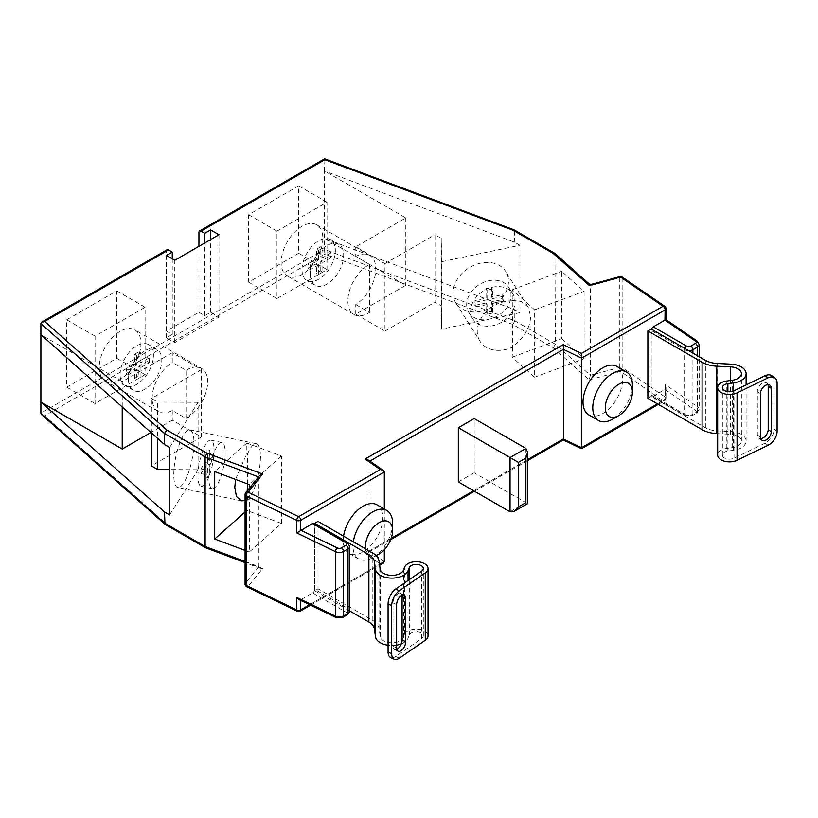 <?xml version="1.0" encoding="UTF-8"?>
<svg xmlns="http://www.w3.org/2000/svg" width="818" height="818" viewBox="0 0 818 818"><rect width="100%" height="100%" fill="white"/><g stroke="black" fill="none" stroke-linecap="round" stroke-linejoin="round"><path stroke-width="0.61" stroke-dasharray="4.09 3.07" d="M245.083 584.124A2.945 1.697 180 0 1 245.359 583.408A2.945 2.178 -141.1 0 0 248.028 586.537L262.639 568.449L206.985 547.579L205.788 547.866M245.737 492.702A2.945 2.178 -141.1 0 0 245.359 493.837L258.478 476.935M512.651 347.118L512.17 357.251L534.655 377.241L534.655 309.828L512.17 289.838L512.651 347.118A29.489 22.628 147.8 0 1 480.033 341.321L455.83 302.926A29.489 22.628 147.8 0 0 486.955 309.368A29.489 22.628 147.8 0 0 508.479 281.382A29.489 22.628 147.8 0 0 505.718 271.474A29.489 22.628 147.8 0 0 474.583 265.032A29.489 22.628 147.8 0 0 453.06 293.028A29.489 22.628 147.8 0 0 455.83 302.926M512.651 300.85A29.489 22.628 147.8 0 0 477.262 331.423A29.489 22.628 147.8 0 0 480.033 341.321M512.17 300.37L521.393 301.464L528.152 307.067L530.688 316.607C529.9 328.499 523.735 338.54 512.17 346.73M172.261 410.503L172.261 420.145L201.453 437.006L201.453 369.583L172.261 352.732L172.261 362.384A29.489 17.025 -60 0 0 152.199 398.018A29.489 17.025 -60 0 0 158.303 411.526A29.489 17.025 -60 0 0 172.261 410.503L186.023 418.448A29.489 17.025 -60 0 0 207.66 381.894A29.489 17.025 -60 0 0 201.555 368.397L134.837 329.869A29.489 17.025 -60 0 1 140.941 343.366A29.489 17.025 -60 0 1 128.068 373.049A29.489 17.025 -60 0 1 105.348 380.943A29.489 17.025 -60 0 1 99.244 367.446A29.489 17.025 -60 0 1 112.107 337.773A29.489 17.025 -60 0 1 134.837 329.869M235.564 479.43L246.811 453.571L247.557 453.898A29.489 8.231 -78.1 0 1 256.423 443.745A29.489 8.231 -78.1 0 1 260.441 456.597A29.489 8.231 -78.1 0 1 247.557 500.166L245.083 500.606M193.938 442.63A29.489 8.231 -78.1 0 1 188.355 473.019A29.489 8.231 -78.1 0 1 177.792 487.477A29.489 8.231 -78.1 0 1 173.774 474.624A29.489 8.231 -78.1 0 1 179.357 444.225A29.489 8.231 -78.1 0 1 189.919 429.767A29.489 8.231 -78.1 0 1 193.938 442.63M365.748 548.95A19.172 11.063 120 0 0 375.851 555.391M392.609 523.295A28.016 16.176 -60 0 1 372.803 557.6L376.137 555.678L372.803 557.6A28.016 16.176 -60 0 1 358.795 558.991A28.016 16.176 -60 0 1 352.998 546.158A28.016 16.176 -60 0 1 353.325 541.782M343.57 536.148A28.016 16.176 120 0 0 343.233 540.524A28.016 16.176 120 0 0 349.041 553.357A28.016 16.176 120 0 0 370.626 545.851A28.016 16.176 120 0 0 382.855 517.661A28.016 16.176 120 0 0 377.047 504.829M588.817 414.91A28.016 16.176 120 0 0 610.412 407.405A28.016 16.176 120 0 0 622.641 379.215A28.016 16.176 120 0 0 616.833 366.392M355.748 304.562L369.511 312.507A29.489 17.025 -60 0 1 353.969 314.449A29.489 17.025 -60 0 1 347.865 300.942A29.489 17.025 -60 0 1 369.511 264.388L355.748 256.443A29.489 17.025 -60 0 1 369.695 255.431A29.489 17.025 -60 0 1 375.81 268.928A29.489 17.025 -60 0 1 355.748 304.562L355.748 314.214L405.789 285.318L324.47 238.375L514.788 309.725L519.9 312.68L519.9 245.267L441.638 261.719L441.638 329.133L441.239 305.789L434.982 302.179L434.982 234.766L441.239 238.375L441.239 305.789M322.844 238.345A29.489 17.025 -60 0 1 309.971 268.028A29.489 17.025 -60 0 1 287.251 275.922A29.489 17.025 -60 0 1 281.147 262.425A29.489 17.025 -60 0 1 294.01 232.752A29.489 17.025 -60 0 1 316.74 224.848A29.489 17.025 -60 0 1 322.844 238.345M355.748 314.214L384.941 331.065L384.941 263.652L355.748 246.801L405.789 217.905L324.47 170.962L324.869 159.653M369.511 264.388L369.511 312.507M405.789 217.905L405.789 285.318M519.9 245.267L514.788 242.312L324.47 170.962L324.47 249.449L40.9 413.162M206.985 547.579L166.79 524.369L44.673 415.8L324.869 254.03L512.917 324.541L553.111 347.742L589.257 379.879L590.33 375.298L590.33 285.738C590.259 284.419 589.901 284.347 589.257 285.502M553.111 347.742L555.412 344.266L554.931 253.447M561.629 338.713L584.113 358.703L584.113 291.29L561.629 271.3L561.629 338.713L512.17 357.251M512.917 324.541L514.788 320.799L514.788 309.725M514.788 242.312L514.236 229.93M151.412 432.926L151.412 398.478L157.659 402.088L157.659 438.489M384.307 561.598L369.092 551.127L369.092 461.556L384.307 472.027M458.336 481.925L474.174 472.784L474.174 418.56M300.912 599.635L312.588 592.897L345.942 612.161A2.945 1.697 180 0 1 345.942 614.563L341.372 617.201A2.945 1.697 180 0 1 337.394 617.304L300.912 599.635L299.02 599.584M384.307 549.727L384.307 509.021M314.061 523.408A2.945 1.708 -60 0 1 314.674 524.757L348.028 544.021L348.028 608.541L314.674 589.287L314.674 524.757M314.674 589.287A2.945 1.708 -60 0 1 312.588 592.897M657.457 403.898L665.136 399.46L665.136 389.337L653.285 396.188A2.945 1.708 -60 0 1 651.813 396.341A2.945 1.708 -60 0 1 651.2 394.992L651.2 330.462A2.945 1.708 -60 0 1 651.455 329.163M66.718 319.777L116.759 290.881L116.759 358.294L66.718 387.19L66.718 319.777L95.072 336.147L145.113 307.251L145.113 374.664L95.072 403.56L95.072 336.147M298.662 253.273L248.611 282.169L248.611 214.756L298.662 185.86L298.662 253.273L327.016 269.643L276.975 298.539L276.975 231.126L327.016 202.23L327.016 269.643M198.948 312.292L204.786 315.656L210.625 312.292L218.968 317.098L174.766 342.619L166.422 337.803L172.261 334.439L166.422 331.065L198.948 312.292L198.948 246.32M166.422 331.065L166.422 251.136A2.945 1.708 60 0 1 167.036 249.787M245.083 550.412L249.316 551.997L249.316 488.274M245.083 561.485L258.887 566.659L258.887 477.099L259.418 475.769M632.396 384.849A28.016 16.176 -60 0 1 612.59 419.164M525.892 448.417L525.892 502.63C528.142 503.929 528.142 503.929 525.892 502.63L474.174 472.784M327.016 202.23L298.662 185.86M276.975 231.126L248.611 214.756M276.975 298.539L248.611 282.169M95.072 403.56L66.718 387.19M145.113 374.664L116.759 358.294M145.113 307.251L116.759 290.881M169.612 447.507L198.099 402.323L198.099 469.736L169.612 469.573M169.612 514.921L198.099 469.736M198.099 402.323L157.659 402.088M172.261 352.732L122.219 381.628L122.219 406.975M122.219 381.628L40.9 334.674M201.453 369.583L151.412 398.478M201.453 437.006L151.412 465.892M172.261 420.145L150.911 432.477M246.811 499.931L246.811 510.463L281.433 523.438L249.316 551.997M246.811 510.463L245.083 511.996M281.433 523.438L281.433 456.025L246.811 443.039L246.811 453.571M246.811 443.039L214.694 471.597M281.433 456.025L249.316 484.583M247.557 500.166L247.557 490.452M247.557 483.919L247.557 453.898M186.023 418.448L186.023 370.329L172.261 362.384M186.023 370.329A29.489 17.025 -60 0 1 201.555 368.397M519.9 312.68L441.638 329.133M441.638 261.719L441.239 238.375M384.941 263.652L434.982 234.766M384.941 331.065L434.982 302.179M534.655 377.241L584.113 358.703M534.655 309.828L584.113 291.29M512.17 289.838L561.629 271.3M355.748 246.801L355.748 256.443M368.049 459.91L369.092 461.556L369.828 461.137M245.083 494.563A2.945 1.697 180 0 1 245.359 493.837L245.359 583.408L258.887 566.659L260.216 568.275L262.639 568.449M166.79 524.369L165.164 524.43M665.136 320.022L697.826 342.486L697.826 407.016L665.31 384.644L665.31 397.159L622.835 367.936L622.835 278.376L665.31 307.599L665.31 320.124M44.673 415.8L41.687 414.685M324.869 254.03L324.47 249.449L514.788 320.799L555.412 344.266L590.33 375.298L619.338 367.497A2.945 1.697 180 0 1 622.835 367.936A2.945 1.841 124.5 0 1 620.576 371.444A2.945 1.022 74.9 0 1 619.338 367.497L619.338 277.926A2.945 1.022 74.9 0 1 619.819 276.627M383.141 563.265L380.319 563.899L298.652 611.056L248.028 586.537A2.945 1.544 115.8 0 1 246.75 586.782M391.168 538.377L369.092 551.127L367.916 552.794L365.094 553.428L380.319 563.899M563.418 438.929L365.094 553.428M581.557 447.712L563.244 439.031M665.136 389.337L666.005 387.282L665.31 384.644M204.786 315.656L204.786 242.946M210.625 312.292L210.625 239.572M218.968 317.098L218.968 234.766M174.766 342.619L174.766 260.277M166.422 337.803L166.422 255.461M172.261 334.439L172.261 258.836M717.662 433.642L730.586 434.276A11.8 6.81 180 0 1 741.384 441.055A11.8 6.81 180 0 1 732.253 447.691L726.813 448.417A11.81 6.82 0 0 0 717.662 455.064M777.1 431.27L774.073 429.184A11.8 7.382 -55.4 0 1 765.034 443.192L734.022 458.203A7.086 4.09 180 0 1 724.462 457.957A7.086 4.09 180 0 1 722.386 455.064A7.086 4.09 180 0 1 727.877 451.076L733.317 450.35A16.513 9.53 0 0 0 746.108 441.055A16.513 9.53 0 0 0 730.985 431.556L717.171 430.881A18.875 10.9 180 0 1 705.413 427.732L651.2 396.433L651.2 329.02M767.938 384.654A7.076 4.427 124.6 0 0 766.783 383.08A7.076 4.427 124.6 0 0 760.812 384.46A7.076 4.427 124.6 0 0 757.345 391.536L757.345 434.869A7.076 4.427 124.6 0 0 758.756 438.07A7.076 4.427 124.6 0 0 760.638 438.591M774.073 429.184L774.073 381.035L777.1 383.121M771.722 375.687A11.8 7.382 -55.4 0 1 774.073 381.035M651.2 396.433L647.866 398.356M349.756 610.985L314.674 590.729L318.008 588.807L372.221 620.105A23.589 13.62 180 0 1 379.041 628.582L380.217 636.557A11.8 6.81 0 0 0 391.127 642.774A11.8 6.81 0 0 0 403.458 637.519L404.716 634.379A11.81 6.82 180 0 1 412.967 629.359A11.81 6.82 180 0 1 424.573 631.097A11.81 6.82 180 0 1 428.029 635.913M399.276 658.193L395.656 656.445L421.648 638.541A7.086 4.09 0 0 0 423.305 635.913A7.086 4.09 0 0 0 421.229 633.02A7.086 4.09 0 0 0 414.266 631.977A7.086 4.09 0 0 0 409.307 634.993L408.049 638.132A16.513 9.53 180 0 1 401.27 643.858M396.618 645.136A16.513 9.53 180 0 1 388.08 645.249M396.761 649.339A7.076 3.712 -64.2 0 1 394.47 649.472A7.076 3.712 -64.2 0 1 393.008 646.23L393.008 602.897A7.076 3.712 -64.2 0 1 395.728 595.729A7.076 3.712 -64.2 0 1 400.636 593.398A7.076 3.712 -64.2 0 1 401.955 595.279M395.656 656.445A11.8 6.186 -64.2 0 1 390.513 657.437M318.008 588.807L318.008 521.383M314.674 590.729L314.674 523.765M209.04 478.407A23.589 6.585 -78.1 0 1 213.508 454.092A23.589 6.585 -78.1 0 1 221.954 442.528A23.589 6.585 -78.1 0 1 225.175 452.814A23.589 6.585 -78.1 0 1 220.707 477.129A23.589 6.585 -78.1 0 1 212.251 488.694A23.589 6.585 -78.1 0 1 209.04 478.407M197.956 476.076A23.589 6.585 -78.1 0 1 202.424 451.761A23.589 6.585 -78.1 0 1 210.87 440.196A23.589 6.585 -78.1 0 1 214.091 450.483A23.589 6.585 -78.1 0 1 209.623 474.798A23.589 6.585 -78.1 0 1 201.167 486.362A23.589 6.585 -78.1 0 1 197.956 476.076M205.011 476.914L205.011 467.293L200.983 473.683L200.983 468.867L205.011 462.477L205.011 452.845L207.036 449.644L207.036 459.276L211.064 452.875L211.064 457.691L207.036 464.092L207.036 473.724L205.011 476.914L207.782 477.497L207.782 467.876L205.011 467.293M207.782 477.497L209.807 474.297L207.036 473.724M209.807 474.297L209.807 464.675L207.036 464.092M209.807 464.675L213.835 458.274L211.064 457.691M213.835 458.274L213.835 453.458L211.064 452.875M207.036 459.276L209.807 459.859L213.835 453.458M209.807 459.859L209.807 450.227L207.036 449.644M200.983 473.683L203.754 474.266L203.754 469.45L207.782 463.06L207.782 453.428L209.807 450.227M207.782 453.428L205.011 452.845M207.782 463.06L205.011 462.477M203.754 469.45L200.983 468.867M203.754 474.266L207.782 467.876M128.436 379.48A23.589 13.62 -60 0 1 138.733 355.748A23.589 13.62 -60 0 1 156.903 349.419A23.589 13.62 -60 0 1 161.79 360.227A23.589 13.62 -60 0 1 151.494 383.959A23.589 13.62 -60 0 1 133.314 390.278A23.589 13.62 -60 0 1 128.436 379.48M120.093 374.664A23.589 13.62 -60 0 1 130.389 350.932A23.589 13.62 -60 0 1 148.569 344.613A23.589 13.62 -60 0 1 153.457 355.411A23.589 13.62 -60 0 1 143.16 379.143A23.589 13.62 -60 0 1 124.98 385.472A23.589 13.62 -60 0 1 120.093 374.664M134.684 378.284L134.684 368.652L126.35 373.468L126.35 368.652L134.684 363.836L134.684 354.204L138.856 351.791L138.856 361.423L147.199 356.607L147.199 361.423L138.856 366.239L138.856 375.871L134.684 378.284L136.77 379.48L136.77 369.848L134.684 368.652M136.77 379.48L140.941 377.078L138.856 375.871M140.941 377.078L140.941 367.446L138.856 366.239M140.941 367.446L149.285 362.63L147.199 361.423M149.285 362.63L149.285 357.814L147.199 356.607M138.856 361.423L140.941 362.63L149.285 357.814M140.941 362.63L140.941 352.998L138.856 351.791M126.35 373.468L128.436 374.664L128.436 369.848L136.77 365.032L136.77 355.411L140.941 352.998M136.77 355.411L134.684 354.204M136.77 365.032L134.684 363.836M128.436 369.848L126.35 368.652M128.436 374.664L136.77 369.848M310.329 274.459A23.589 13.62 120 0 0 315.216 285.267A23.589 13.62 120 0 0 333.396 278.938A23.589 13.62 120 0 0 343.693 255.206A23.589 13.62 120 0 0 338.805 244.408A23.589 13.62 120 0 0 320.636 250.727A23.589 13.62 120 0 0 310.329 274.459M301.995 269.643A23.589 13.62 120 0 0 306.883 280.451A23.589 13.62 120 0 0 325.053 274.122A23.589 13.62 120 0 0 335.349 250.39A23.589 13.62 120 0 0 330.472 239.592A23.589 13.62 120 0 0 312.292 245.911A23.589 13.62 120 0 0 301.995 269.643M320.758 270.85L320.758 261.218L329.102 256.402L329.102 251.586L320.758 256.402L320.758 246.78L316.586 249.183L316.586 258.815L308.253 263.631L308.253 268.447L316.586 263.631L316.586 273.263L320.758 270.85L322.844 272.057L322.844 262.425L320.758 261.218M322.844 272.057L318.672 274.459L316.586 273.263M318.672 274.459L318.672 264.838L316.586 263.631M318.672 264.838L310.329 269.643L308.253 268.447M310.329 269.643L310.329 264.838L308.253 263.631M310.329 264.838L318.672 260.022L316.586 258.815M318.672 260.022L318.672 250.39L316.586 249.183M329.102 256.402L331.188 257.609L331.188 252.793L322.844 257.609L322.844 247.977L320.758 246.78M322.844 247.977L318.672 250.39M322.844 257.609L320.758 256.402M331.188 252.793L329.102 251.586M331.188 257.609L322.844 262.425M470.708 311.055A23.589 18.098 147.8 0 0 472.916 318.979A23.589 18.098 147.8 0 0 497.825 324.132A23.589 18.098 147.8 0 0 515.043 301.74A23.589 18.098 147.8 0 0 512.825 293.815A23.589 18.098 147.8 0 0 487.917 288.662A23.589 18.098 147.8 0 0 470.708 311.055M466.669 304.654A23.589 18.098 147.8 0 0 468.878 312.578A23.589 18.098 147.8 0 0 493.786 317.732A23.589 18.098 147.8 0 0 511.005 295.339A23.589 18.098 147.8 0 0 508.796 287.415A23.589 18.098 147.8 0 0 483.888 282.261A23.589 18.098 147.8 0 0 466.669 304.654M491.608 311.454L491.608 301.822L502.692 299.49L502.692 294.684L491.608 297.006L491.608 287.374L486.066 288.539L486.066 298.171L474.982 300.503L474.982 305.319L486.066 302.987L486.066 312.619L491.608 311.454L492.62 313.059L492.62 303.427L491.608 301.822M492.62 313.059L487.078 314.214L486.066 312.619M487.078 314.214L487.078 304.593L486.066 302.987M487.078 304.593L475.994 306.914L474.982 305.319M475.994 306.914L475.994 302.098L474.982 300.503M475.994 302.098L487.078 299.777L486.066 298.171M487.078 299.777L487.078 290.145L486.066 288.539M502.692 299.49L503.704 301.096L503.704 296.28L492.62 298.611L492.62 288.979L491.608 287.374M492.62 288.979L487.078 290.145M492.62 298.611L491.608 297.006M503.704 296.28L502.692 294.684M503.704 301.096L492.62 303.427M198.948 232.353L324.47 159.888L514.788 231.238L555.412 254.695L590.33 285.738L619.338 277.926A2.945 1.697 180 0 1 622.835 278.376A2.945 1.841 -55.5 0 0 622.253 277.046M473.632 490.759L527.62 459.604M300.738 599.727L300.738 600.412M309.623 604.717L379.511 564.369M589.257 379.879L620.576 371.444L663.05 400.667L581.383 447.814M40.9 323.601L166.422 251.136M692.907 353.1L692.907 414.245L697.478 411.607L697.478 355.738M651.2 394.992L684.564 414.245L684.564 349.726L651.2 330.462M664.952 389.46L695.566 410.513A2.945 1.697 180 0 1 695.392 412.814L690.821 415.452A2.945 1.697 180 0 1 686.65 415.452L653.285 396.188M347.425 542.671A2.945 1.708 120 0 1 348.028 544.021A5.9 3.405 180 0 1 349.756 546.424M349.756 610.954A5.9 3.405 0 0 0 348.028 608.541A2.945 1.708 120 0 1 345.942 612.161M684.564 414.245A5.9 3.405 0 0 0 692.907 414.245A2.945 1.708 -120 0 1 692.294 415.595L685.177 415.595A2.945 1.708 -60 0 1 684.564 414.245M688.797 350.717A5.9 3.405 180 0 1 684.564 349.726A2.945 1.708 120 0 1 684.819 348.427M695.392 412.814A2.945 1.708 -120 0 0 696.864 412.957A2.945 1.708 -120 0 0 697.478 411.607A5.9 3.405 0 0 0 699.206 409.204A5.9 3.405 0 0 0 697.826 407.016A2.945 1.841 124.5 0 1 695.566 410.513M697.233 341.157A2.945 1.841 -55.5 0 1 697.826 342.486A5.9 3.405 180 0 1 699.206 344.675M525.892 502.63L510.043 511.782M345.942 614.563A2.945 1.708 -120 0 0 347.425 614.707M341.372 617.201A2.945 1.708 -120 0 0 342.844 617.345M337.394 617.304A2.945 1.544 -64.2 0 1 336.106 617.549M666.005 308.693A2.945 1.697 0 0 0 665.31 307.599A2.945 1.841 -55.5 0 0 664.727 306.269M297.363 611.302A2.945 1.544 115.8 0 0 298.652 611.056A2.945 1.708 60 0 0 300.124 611.199M658.326 404.399L664.523 400.81A2.945 2.945 0 0 0 666.005 398.254A2.945 1.697 0 0 1 665.136 399.46A2.945 1.708 60 0 1 664.523 400.81A2.945 1.708 60 0 1 663.05 400.667A2.945 1.841 124.5 0 0 665.31 397.159A2.945 1.697 0 0 1 666.005 398.254L666.005 387.282M690.821 415.452A2.945 1.708 -120 0 0 692.294 415.595L696.864 412.957L699.206 409.204L699.206 356.73M686.65 415.452A2.945 1.708 -60 0 1 685.177 415.595L651.813 396.341M726.813 448.417L726.813 381.004M734.022 458.203L734.022 390.779M717.171 430.881L717.171 363.468M705.413 427.732L705.413 360.319M730.985 431.556L730.985 364.143M733.317 450.35L733.317 391.086M727.877 451.076L727.877 391.638M732.253 447.691L732.253 380.278M730.586 434.276L730.586 380.503M765.034 443.192L768.061 445.278M757.345 391.536L760.382 393.622M757.345 434.869L760.382 436.955M409.307 634.993L409.307 579.625M408.049 638.132L408.049 580.494M421.648 638.541L421.648 571.128M404.716 634.379L404.716 566.966M403.458 637.519L403.458 570.105M380.217 636.557L380.217 569.144M379.041 628.582L379.041 561.168M372.221 620.105L372.221 552.692M393.008 646.23L396.618 647.989M393.008 602.897L396.618 604.645M158.303 411.526L105.348 380.943M241.361 500.841L177.792 487.477M353.969 314.449L287.251 275.922M369.695 255.431L316.74 224.848M358.795 558.991L349.041 553.357M256.423 443.745L189.919 429.767M528.152 307.067L505.718 271.474M260.216 568.275L245.083 562.6M310.564 605.177L379.644 565.289M527.62 460.595L474.501 491.26M390.687 539.645L367.916 552.794M746.108 441.055L746.108 384.941M722.386 455.064L722.386 387.65M741.384 441.055L741.384 373.642M758.756 438.07L761.793 440.166M766.783 383.08L769.82 385.166M423.305 635.913L423.305 568.5M394.47 649.472L398.08 651.22M400.636 593.398L404.245 595.146M221.954 442.528L210.87 440.196M212.251 488.694L201.167 486.362M156.903 349.419L148.569 344.613M133.314 390.278L124.98 385.472M315.216 285.267L306.883 280.451M338.805 244.408L330.472 239.592M472.916 318.979L468.878 312.578M512.825 293.815L508.796 287.415"/><path stroke-width="1.23" d="M245.083 562.6L205.788 547.866L205.124 546.506L205.124 456.935L206.985 453.203L262.639 474.062L248.028 492.15A2.945 2.178 -141.1 0 0 245.737 492.702L245.737 492.702A2.945 2.945 0 0 0 245.083 494.563A2.945 1.697 180 0 0 245.942 495.759A2.945 1.697 180 0 0 246.136 495.861L246.136 585.432L296.75 609.952L296.75 597.426L335.503 616.199L335.503 551.68L296.75 532.907L312.588 523.551A2.945 1.708 -60 0 1 314.061 523.408L347.425 542.671A2.945 1.708 120 0 0 345.942 542.815L312.588 523.551M245.083 500.606L241.361 500.841L236.443 496.495L234.786 487.446L235.564 479.43M618.837 384.245A19.172 11.063 120 0 0 605.289 407.722A19.172 11.063 120 0 0 618.837 415.554L612.59 419.164A28.016 16.176 -60 0 1 598.582 420.544A28.016 16.176 -60 0 1 592.774 407.722A28.016 16.176 -60 0 1 612.59 373.417A28.016 16.176 -60 0 1 626.588 372.026A28.016 16.176 -60 0 1 632.396 384.849L632.396 392.078A19.172 11.063 120 0 0 618.837 384.245M375.851 555.391A19.172 11.063 120 0 0 379.061 553.99A19.172 11.063 120 0 0 392.609 530.514A19.172 11.063 120 0 0 379.061 522.692A19.172 11.063 120 0 0 365.748 548.95M353.325 541.782A28.016 16.176 -60 0 1 372.803 511.853A28.016 16.176 -60 0 1 386.812 510.463A28.016 16.176 -60 0 1 392.609 523.295L392.609 530.514M379.061 553.99L376.137 555.678L379.061 553.99M386.812 510.463L377.047 504.829A28.016 16.176 120 0 0 357.18 510.636A28.016 16.176 120 0 0 343.57 536.148M626.588 372.026L616.833 366.392A28.016 16.176 120 0 0 595.248 373.898A28.016 16.176 120 0 0 583.019 402.088A28.016 16.176 120 0 0 588.817 414.91L598.582 420.544M258.478 476.935L205.124 456.935L164.49 433.479L164.49 444.552L40.9 334.674L40.9 323.601L42.004 321.965L167.036 249.787A2.945 1.708 60 0 1 168.508 249.93L172.261 252.097L166.422 255.461L174.766 260.277L218.968 234.766L210.625 229.95L204.786 233.314L201.034 231.146A2.945 1.708 -120 0 0 199.561 231.003A2.945 1.708 -120 0 0 198.948 232.353L198.948 246.32M590.023 284.644L554.931 253.447L514.123 229.868L324.613 158.815L199.561 231.003M324.47 159.888L201.034 231.146M157.659 438.489L157.659 469.501L151.412 465.892L151.412 432.926M205.666 547.815L164.97 524.287L164.49 511.966L169.612 514.921L169.612 447.507L164.49 444.552M527.62 459.604L563.418 438.929L563.418 349.368L369.828 461.137M458.336 427.712L458.336 481.925L510.043 511.782L514.215 511.373L518.387 506.966L525.892 502.63C528.142 503.929 528.142 503.929 525.892 502.63L525.892 458.039L527.62 452.231L525.892 448.417L474.174 418.56L458.336 427.712L518.387 462.374L518.387 506.966M379.511 564.369L384.307 561.598L384.307 549.727M384.307 509.021L384.307 472.027L300.738 520.289L300.738 530.401M651.455 329.163A2.945 1.708 -60 0 1 653.285 326.852L686.65 346.116A2.945 1.697 0 0 0 690.821 346.116L695.392 343.478A2.945 1.697 0 0 0 695.566 341.178L664.952 320.114L653.285 326.852M664.952 320.114L665.136 309.899L581.557 358.151L563.418 349.368L563.244 344.644L581.383 353.437L581.383 447.814M164.97 524.287L41.687 414.685L40.9 413.162L40.9 402.088L164.49 511.966M40.9 334.674L40.9 402.088L122.219 449.041L122.219 406.975M249.316 488.274L249.316 484.583L214.694 471.597L214.694 539.011L245.083 550.412M612.59 419.164L618.837 415.554A19.172 11.063 120 0 0 632.396 392.078M169.612 469.573L157.659 469.501M150.911 432.477L122.219 449.041M245.083 511.996L214.694 539.011M247.557 490.452L247.557 483.919M262.639 474.062L259.418 475.769L245.737 492.702M296.75 532.907L296.75 520.381L246.136 495.861A2.945 1.544 -64.2 0 1 248.028 492.15L298.652 516.669L380.319 469.522L383.274 470.391L384.307 472.027M40.9 323.601L164.49 433.479L166.79 429.992L206.985 453.203M380.319 469.522L365.094 459.051L368.049 459.91L383.274 470.391M42.004 321.965L44.673 321.423L166.79 429.992M514.123 229.868L512.917 230.165L324.869 159.653M347.425 614.707A2.945 1.708 -120 0 0 348.028 613.357L348.028 548.837L343.458 551.475L343.458 615.995L348.028 613.357A5.9 3.405 0 0 0 349.756 610.954L347.425 614.707L342.844 617.345L336.106 617.549L299.02 599.584L296.75 597.426M554.737 253.314L553.111 253.365L512.917 230.165M590.105 284.715L619.819 276.627A2.945 1.022 74.9 0 1 620.576 277.067L589.257 285.502L553.111 253.365M590.33 285.738C590.259 284.419 589.901 284.347 589.257 285.502M384.307 561.598L383.141 563.265L379.644 565.289M657.457 403.898L581.557 447.712L563.244 439.031M658.326 404.399L581.506 448.745L563.367 439.951L527.62 460.595M204.786 242.946L204.786 233.314M210.625 239.572L210.625 229.95M172.261 258.836L172.261 252.097M717.662 387.65L717.662 455.064A11.81 6.82 0 0 0 721.118 459.88A11.81 6.82 0 0 0 737.059 460.289L768.061 445.278A11.8 7.382 124.6 0 0 777.1 431.27L777.1 383.121A11.8 7.382 124.6 0 0 774.748 377.783A11.8 7.382 124.6 0 0 768.061 377.865L765.034 375.779L734.022 390.779A7.086 4.09 180 0 1 724.462 390.544A7.086 4.09 180 0 1 722.386 387.65A7.086 4.09 180 0 1 727.877 383.662L733.317 382.936A16.513 9.53 0 0 0 746.108 373.642A16.513 9.53 0 0 0 730.985 364.143L717.171 363.468A18.875 10.9 180 0 1 705.413 360.319L651.2 329.02L647.866 330.942L702.079 362.241A23.589 13.62 0 0 0 716.772 366.188L730.586 366.863A11.8 6.81 180 0 1 741.384 373.642A11.8 6.81 180 0 1 732.253 380.278L726.813 381.004A11.81 6.82 0 0 0 717.662 387.65A11.81 6.82 0 0 0 721.118 392.466A11.81 6.82 0 0 0 737.059 392.875L768.061 377.865M760.638 438.591A7.076 4.427 124.6 0 0 768.194 429.624L768.194 386.28A7.076 4.427 124.6 0 0 767.938 384.654M765.034 375.779A11.8 7.382 -55.4 0 1 771.722 375.687L774.748 377.783M760.382 393.622L760.382 436.955A7.076 4.427 124.6 0 0 761.793 440.166A7.076 4.427 124.6 0 0 767.754 438.775A7.076 4.427 124.6 0 0 771.221 431.71L771.221 388.366A7.076 4.427 124.6 0 0 769.82 385.166A7.076 4.427 124.6 0 0 763.848 386.556A7.076 4.427 124.6 0 0 760.382 393.622M647.866 330.942L647.866 398.356L702.079 429.654A23.589 13.62 0 0 0 716.772 433.601L717.662 433.642M428.029 568.5L428.029 635.913A11.81 6.82 180 0 1 425.268 640.3L399.276 658.193A11.8 6.186 115.8 0 1 394.133 659.185A11.8 6.186 115.8 0 1 391.689 653.786L391.689 605.627L388.08 603.878A11.8 6.186 -64.2 0 1 395.656 589.032L421.648 571.128A7.086 4.09 0 0 0 423.305 568.5A7.086 4.09 0 0 0 421.229 565.606A7.086 4.09 0 0 0 414.266 564.563A7.086 4.09 0 0 0 409.307 567.58L408.049 570.719A16.513 9.53 180 0 1 390.789 578.081A16.513 9.53 180 0 1 375.513 569.379L374.347 561.404A18.875 10.9 0 0 0 368.877 554.614L314.674 523.316L318.008 521.383L372.221 552.692A23.589 13.62 180 0 1 379.041 561.168L380.217 569.144A11.8 6.81 0 0 0 391.127 575.361A11.8 6.81 0 0 0 403.458 570.105L404.716 566.966A11.81 6.82 180 0 1 412.967 561.946A11.81 6.82 180 0 1 424.573 563.684A11.81 6.82 180 0 1 428.029 568.5A11.81 6.82 180 0 1 425.268 572.886L399.276 590.78A11.8 6.186 115.8 0 0 391.689 605.627M388.08 645.249A16.513 9.53 180 0 1 375.513 636.793L374.347 628.817A18.875 10.9 0 0 0 368.877 622.028L349.756 610.985M401.27 643.858A16.513 9.53 180 0 1 396.618 645.136M401.955 595.279A7.076 3.712 -64.2 0 1 402.098 596.639L402.098 639.973A7.076 3.712 -64.2 0 1 396.761 649.339M394.133 659.185L390.513 657.437A11.8 6.186 -64.2 0 1 388.08 652.038L388.08 603.878M405.718 598.387L405.718 641.721A7.076 3.712 -64.2 0 1 402.988 648.889A7.076 3.712 -64.2 0 1 398.08 651.22A7.076 3.712 -64.2 0 1 396.618 647.989L396.618 604.645A7.076 3.712 -64.2 0 1 399.337 597.477A7.076 3.712 -64.2 0 1 404.245 595.146A7.076 3.712 -64.2 0 1 405.718 598.387L402.098 596.639M245.942 585.33A2.945 1.697 180 0 1 245.083 584.124A2.945 2.945 0 0 0 246.75 586.782A2.945 1.544 115.8 0 1 246.136 585.432A2.945 1.697 180 0 1 245.942 585.33M40.9 413.162L164.49 523.039L205.124 546.506L245.083 561.485M391.168 538.377L473.632 490.759M300.738 600.412L300.738 609.85L309.623 604.717M168.508 249.93L44.673 321.423M365.094 459.051L563.244 344.644M581.383 353.437L663.05 306.29L620.576 277.067A2.945 1.841 -55.5 0 1 622.253 277.046A2.945 2.945 0 0 0 619.819 276.627M697.478 355.738L697.478 347.088L692.907 349.726L692.907 353.1M300.912 530.289L337.394 547.968A2.945 1.697 0 0 0 341.372 547.866L345.942 545.228A2.945 1.697 0 0 0 345.942 542.815M341.372 547.866A2.945 1.708 -120 0 1 343.458 551.475A5.9 3.405 180 0 1 335.503 551.68A2.945 1.544 -64.2 0 1 337.394 547.968M336.106 617.549A2.945 1.544 -64.2 0 1 335.503 616.199A5.9 3.405 0 0 0 343.458 615.995A2.945 1.708 -120 0 1 342.844 617.345M349.756 610.954L349.756 546.424A5.9 3.405 180 0 1 348.028 548.837A2.945 1.708 -120 0 0 345.942 545.228M690.821 346.116A2.945 1.708 60 0 1 692.907 349.726A5.9 3.405 180 0 1 688.797 350.717M699.206 356.73L699.206 344.675A5.9 3.405 180 0 1 697.478 347.088A2.945 1.708 60 0 0 695.392 343.478M510.043 511.782L510.043 457.559L525.892 448.417M525.892 458.039L518.387 462.374M296.75 520.381A2.945 1.697 0 0 0 300.738 520.289A2.945 1.708 60 0 0 298.652 516.669A2.945 1.544 -64.2 0 0 296.75 520.381M686.65 346.116A2.945 1.708 120 0 0 684.819 348.427M695.566 341.178A2.945 1.841 -55.5 0 1 697.233 341.157L699.206 344.675M664.727 306.269A2.945 1.841 -55.5 0 0 663.05 306.29A2.945 1.708 60 0 1 665.136 309.899A2.945 1.697 0 0 0 666.005 308.693A2.945 2.945 0 0 0 664.727 306.269L622.253 277.046M297.363 611.302A2.945 2.945 0 0 0 300.124 611.199A2.945 1.708 60 0 0 300.738 609.85A2.945 1.697 180 0 1 296.75 609.952A2.945 1.544 115.8 0 0 297.363 611.302L246.75 586.782M733.317 391.086L733.317 382.936M727.877 391.638L727.877 383.662M737.059 460.289L737.059 392.875M730.586 380.503L730.586 366.863M716.772 433.601L716.772 366.188M702.079 429.654L702.079 362.241M768.194 429.624L771.221 431.71M768.194 386.28L771.221 388.366M425.268 640.3L425.268 572.886M409.307 579.625L409.307 567.58M374.347 628.817L374.347 561.404M368.877 622.028L368.877 554.614M375.513 636.793L375.513 569.379M408.049 580.494L408.049 570.719M388.08 652.038L391.689 653.786M395.656 589.032L399.276 590.78M402.098 639.973L405.718 641.721M245.083 584.124L245.083 494.563M514.215 511.373L527.62 503.632L527.62 452.231M347.425 542.671L349.756 546.424M666.005 308.693L666.005 319.664L697.233 341.157M300.124 611.199L310.564 605.177M474.501 491.26L390.687 539.645M746.108 384.941L746.108 373.642"/></g></svg>
